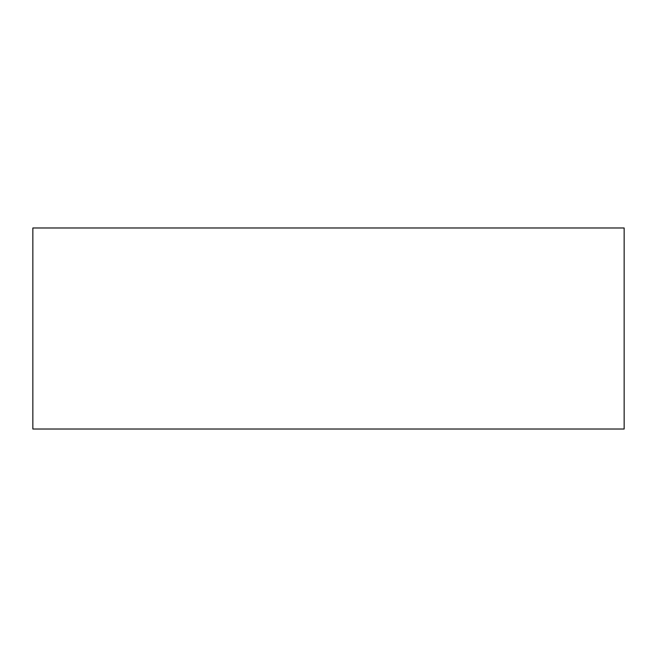 <?xml version="1.0" encoding="UTF-8"?>
<svg xmlns="http://www.w3.org/2000/svg" width="657" height="657" viewBox="0 0 657 657"><rect width="100%" height="100%" fill="white"/><g stroke="black" fill="none" stroke-linecap="round" stroke-linejoin="round"><path stroke-width="0.99" d="M624.15 328.5L624.15 429.021L32.85 429.021L32.85 227.979L624.15 227.979L624.15 328.5"/></g></svg>

